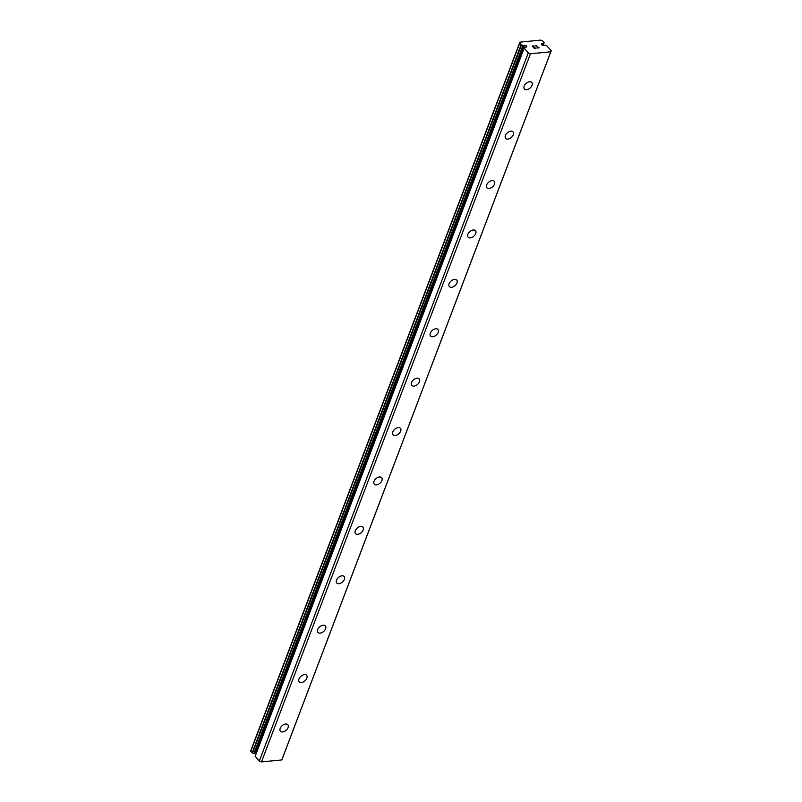 <?xml version="1.0" encoding="UTF-8"?>
<svg xmlns="http://www.w3.org/2000/svg" width="802" height="802" viewBox="0 0 802 802"><rect width="100%" height="100%" fill="white"/><g stroke="black" fill="none" stroke-linecap="round" stroke-linejoin="round"><path stroke-width="1.2" d="M524.468 47.238L524.468 47.288A2.877 1.474 -159.2 0 1 524.418 47.599A2.877 1.474 -159.2 0 1 524.127 47.97L528.287 52.932L530.453 53.784L550.784 51.789L551.245 50.686L546.723 45.754A2.877 1.474 -159.2 0 1 545.33 45.243L543.876 45.263A1.434 0.742 -159.2 0 1 542.222 45.092A1.434 0.742 -159.2 0 1 541.41 44.01A1.434 0.742 -159.2 0 1 541.621 43.779A1.434 0.742 -159.2 0 1 542.503 43.689L543.756 43.438A2.877 1.474 -159.2 0 1 543.806 43.128A2.877 1.474 -159.2 0 1 544.097 42.757L542.703 40.942L540.889 40.1L519.907 42.155L519.746 43.188L521.49 44.972A2.877 1.474 -159.2 0 1 522.884 45.483L524.348 45.463A1.434 0.742 -159.2 0 1 526.002 45.634A1.434 0.742 -159.2 0 1 526.814 46.716A1.434 0.742 -159.2 0 1 526.593 46.947A1.434 0.742 -159.2 0 1 525.721 47.037L524.227 47.879M542.503 43.689L542.012 44.972M280.209 728.356A4.922 3.038 -41.2 0 1 283.868 724.537A4.922 3.038 -41.2 0 1 287.848 724.717A4.922 3.038 -41.2 0 1 288.078 727.584A4.922 3.038 -41.2 0 1 284.419 731.404A4.922 3.038 -41.2 0 1 280.439 731.213A4.922 3.038 -41.2 0 1 280.209 728.356M298.976 678.953A4.922 3.038 -41.2 0 1 302.635 675.134A4.922 3.038 -41.2 0 1 306.615 675.314A4.922 3.038 -41.2 0 1 306.845 678.181A4.922 3.038 -41.2 0 1 303.186 682.001A4.922 3.038 -41.2 0 1 299.206 681.81A4.922 3.038 -41.2 0 1 298.976 678.953M317.742 629.55A4.922 3.038 -41.2 0 1 321.401 625.73A4.922 3.038 -41.2 0 1 325.381 625.911A4.922 3.038 -41.2 0 1 325.612 628.778A4.922 3.038 -41.2 0 1 321.953 632.598A4.922 3.038 -41.2 0 1 317.973 632.407A4.922 3.038 -41.2 0 1 317.742 629.55M336.509 580.147A4.922 3.038 -41.2 0 1 340.168 576.327A4.922 3.038 -41.2 0 1 344.148 576.508A4.922 3.038 -41.2 0 1 344.379 579.375A4.922 3.038 -41.2 0 1 340.72 583.194A4.922 3.038 -41.2 0 1 336.74 583.004A4.922 3.038 -41.2 0 1 336.509 580.147M355.276 530.744A4.922 3.038 -41.2 0 1 358.935 526.924A4.922 3.038 -41.2 0 1 362.915 527.104A4.922 3.038 -41.2 0 1 363.146 529.972A4.922 3.038 -41.2 0 1 359.486 533.791A4.922 3.038 -41.2 0 1 355.507 533.601A4.922 3.038 -41.2 0 1 355.276 530.744M374.043 481.34A4.922 3.038 -41.2 0 1 377.702 477.521A4.922 3.038 -41.2 0 1 381.682 477.701A4.922 3.038 -41.2 0 1 381.912 480.568A4.922 3.038 -41.2 0 1 378.253 484.378A4.922 3.038 -41.2 0 1 374.273 484.197A4.922 3.038 -41.2 0 1 374.043 481.34M392.81 431.937A4.922 3.038 -41.2 0 1 396.469 428.118A4.922 3.038 -41.2 0 1 400.449 428.298A4.922 3.038 -41.2 0 1 400.679 431.165A4.922 3.038 -41.2 0 1 397.02 434.975A4.922 3.038 -41.2 0 1 393.04 434.794A4.922 3.038 -41.2 0 1 392.81 431.937M411.576 382.524A4.922 3.038 -41.2 0 1 415.235 378.714A4.922 3.038 -41.2 0 1 419.215 378.895A4.922 3.038 -41.2 0 1 419.446 381.762A4.922 3.038 -41.2 0 1 415.787 385.572A4.922 3.038 -41.2 0 1 411.807 385.391A4.922 3.038 -41.2 0 1 411.576 382.524M430.343 333.121A4.922 3.038 -41.2 0 1 433.992 329.311A4.922 3.038 -41.2 0 1 437.982 329.492A4.922 3.038 -41.2 0 1 438.213 332.359A4.922 3.038 -41.2 0 1 434.554 336.168A4.922 3.038 -41.2 0 1 430.574 335.988A4.922 3.038 -41.2 0 1 430.343 333.121M449.11 283.718A4.922 3.038 -41.2 0 1 452.759 279.908A4.922 3.038 -41.2 0 1 456.749 280.088A4.922 3.038 -41.2 0 1 456.98 282.956A4.922 3.038 -41.2 0 1 453.32 286.765A4.922 3.038 -41.2 0 1 449.341 286.585A4.922 3.038 -41.2 0 1 449.11 283.718M467.877 234.314A4.922 3.038 -41.2 0 1 471.526 230.505A4.922 3.038 -41.2 0 1 475.516 230.685A4.922 3.038 -41.2 0 1 475.746 233.542A4.922 3.038 -41.2 0 1 472.087 237.362A4.922 3.038 -41.2 0 1 468.107 237.181A4.922 3.038 -41.2 0 1 467.877 234.314M486.644 184.911A4.922 3.038 -41.2 0 1 490.293 181.102A4.922 3.038 -41.2 0 1 494.273 181.282A4.922 3.038 -41.2 0 1 494.503 184.139A4.922 3.038 -41.2 0 1 490.854 187.959A4.922 3.038 -41.2 0 1 486.874 187.778A4.922 3.038 -41.2 0 1 486.644 184.911M505.41 135.508A4.922 3.038 -41.2 0 1 509.059 131.688A4.922 3.038 -41.2 0 1 513.039 131.879A4.922 3.038 -41.2 0 1 513.27 134.736A4.922 3.038 -41.2 0 1 509.621 138.556A4.922 3.038 -41.2 0 1 505.641 138.375A4.922 3.038 -41.2 0 1 505.41 135.508M524.177 86.105A4.922 3.038 -41.2 0 1 527.826 82.285A4.922 3.038 -41.2 0 1 531.806 82.476A4.922 3.038 -41.2 0 1 532.037 85.333A4.922 3.038 -41.2 0 1 528.388 89.152A4.922 3.038 -41.2 0 1 524.408 88.972A4.922 3.038 -41.2 0 1 524.177 86.105M532.538 46.175L533.34 47.097L532.538 46.185L534.122 46.025M533.34 47.087L534.202 47.007L533.34 47.097M534.332 47.158L533.47 47.238L534.272 48.16L535.856 48L534.272 48.16L533.47 47.238M535.997 48.15L534.202 48.331L532.197 46.045L533.992 45.864L532.207 46.045M535.826 45.684L536.418 45.634L535.826 45.694M537.34 47.859L539.024 47.689L537.34 47.859M535.786 45.965L537.38 46.245L537.039 48.05L539.165 47.839M524.077 48.09L255.096 756.146L259.297 761.058L261.462 761.9L281.793 759.915L282.254 758.812L551.245 50.686M519.907 42.155L250.916 750.271L250.755 751.314L252.5 753.088A2.877 1.474 -159.2 0 1 253.893 753.599L255.357 753.589A1.434 0.742 -159.2 0 1 256.099 753.479M550.784 51.789L281.793 759.915M530.453 53.784L261.462 761.9M519.746 43.188L250.755 751.314M524.348 45.463L255.357 753.589M528.287 52.932L259.297 761.058M543.576 43.579L542.914 45.333M544.097 42.757L543.104 45.363L544.137 42.706M521.13 44.772L252.139 752.888M521.49 44.972L252.5 753.088M522.884 45.483L253.893 753.599M523.265 45.574L254.274 753.69M524.468 47.288L524.247 47.859M524.137 48.2L255.146 756.316M524.087 48.02L255.096 756.146"/></g></svg>
